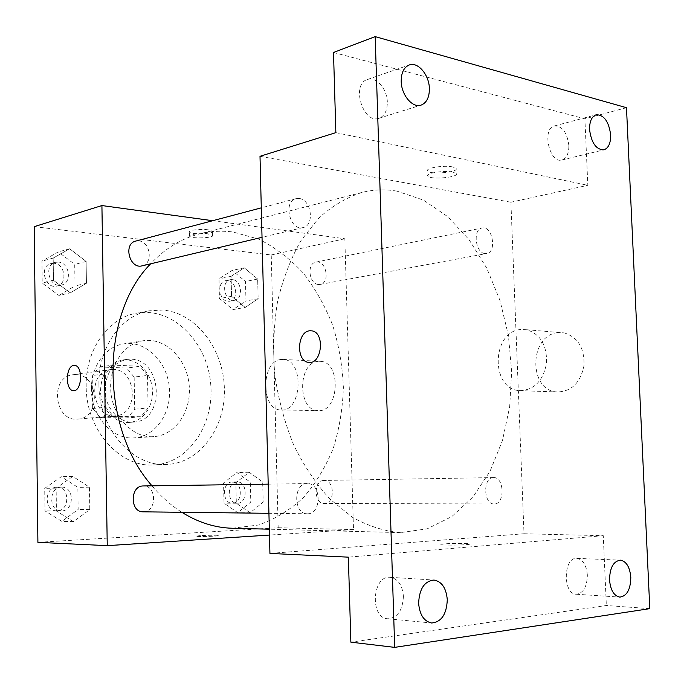 <?xml version="1.0" encoding="UTF-8"?>
<svg xmlns="http://www.w3.org/2000/svg" width="684" height="684" viewBox="0 0 684 684"><rect width="100%" height="100%" fill="white"/><g stroke="black" fill="none" stroke-linecap="round" stroke-linejoin="round"><path stroke-width="0.51" stroke-dasharray="3.42 2.56" d="M75.77 374.584L72.983 374.729C49.171 376.756 54.301 422.37 77.976 419.07C101.181 418.044 98.966 374.37 75.77 374.584M113.322 369.454L110.492 369.591C86.252 371.626 91.596 419.138 115.69 415.744C139.305 414.726 136.937 369.3 113.322 369.454M134.149 377.089L134.714 409.212L127.609 417.89L100.386 417.591L92.691 408.528L92.195 375.601L99.608 366.966L126.762 368.077L134.149 377.089L147.487 375.413L148.077 407.963L134.714 409.212M92.691 408.528L105.815 407.245L105.285 373.857L92.195 375.601M99.608 366.966L112.732 365.111L140.049 366.265L126.762 368.077M112.732 365.111L105.285 373.857M105.815 407.245L113.561 416.436L100.386 417.591M148.077 407.963L140.947 416.753L113.561 416.436M147.487 375.413L140.049 366.265M100.539 390.393C101.437 373.404 108.705 363.289 122.333 360.041C136.458 357.903 150.506 371.386 152.284 388.255C154.302 405.108 143.597 421.378 129.353 422.421C114.886 424.063 100.462 408.314 100.539 390.393M104.977 389.88C104.9 407.878 119.367 423.704 133.859 422.062C165.665 420.891 162.655 359.228 130.883 359.194L126.814 359.391C113.151 362.648 105.875 372.814 104.977 389.88M140.947 416.753L127.609 417.89M91.434 389.512C90.801 366.684 105.516 346.403 123.684 343.89C145.188 340.307 166.545 360.81 169.23 386.357C172.282 411.853 156.012 436.589 134.252 437.871C112.757 439.983 91.314 416.394 91.434 389.512M110.663 387.229C109.996 363.939 124.821 343.274 143.127 340.752C164.793 337.135 186.339 358.083 189.075 384.117C192.187 410.118 175.839 435.323 153.909 436.614C132.243 438.76 110.577 414.666 110.663 387.229M86.201 386.52C85.235 350.08 108.106 317.94 136.244 313.263C171.351 306.492 206.132 340.17 210.467 381.715C215.469 423.182 189.04 463.752 153.302 464.949C119.674 467.369 86.03 429.612 86.201 386.52M98.932 384.964C98.795 428.646 132.679 466.933 166.468 464.479C199.908 463.316 225.729 427.551 224.378 388.221C223.471 348.891 195.821 312.605 162.612 310.049L149.18 310.793C120.906 315.486 97.923 348.028 98.932 384.964M73.419 521.627L56.421 511.025L56.131 488.188L72.795 476.397L89.45 487.179L89.784 509.58L73.419 521.627L56.421 511.025L56.131 488.188L72.795 476.397L89.45 487.179L89.784 509.58L73.419 521.627L61.876 521.362L44.99 510.888L44.716 488.342L61.295 476.697L77.848 487.341L78.156 509.469L61.876 521.362M250.113 512.795L236.331 503.227L235.86 482.767L249.147 472.234L262.673 481.955L263.169 502.065L250.113 512.795L236.331 503.227L235.86 482.767L249.147 472.234L262.673 481.955L263.169 502.065L250.113 512.795L237.75 512.658L224.027 503.193L223.574 482.964L236.826 472.55L250.301 482.16L250.78 502.039L237.75 512.658M34.2 226.661L271.232 254.961L278.183 527.732L37.902 542.344M70.272 292.855L53.463 280.32L53.181 258.082L69.665 248.796L86.133 261.459L86.449 283.279L70.272 292.855L53.463 280.32L53.181 258.082L69.665 248.796L86.133 261.459L86.449 283.279L70.272 292.855L58.918 295.428L42.22 283.073L41.955 261.108L58.345 251.909L74.71 264.392L75.018 285.946L58.918 295.428M245.205 307.432L231.551 296.309L231.081 276.327L244.256 267.82L257.671 279.055L258.159 298.694L245.205 307.432L231.551 296.309L231.081 276.327L244.256 267.82L257.671 279.055L258.159 298.694L245.205 307.432L233.039 309.587L219.444 298.6L219 278.85L232.132 270.411L245.496 281.5L245.966 300.926L233.039 309.587M232.269 528.245L258.415 525.03C275.096 519.182 290.17 509.948 303.636 497.328C315.905 483.101 325.806 466.685 333.339 448.097C339.375 428.646 342.727 408.365 343.377 387.264C342.479 366.085 338.922 345.454 332.723 325.362C325.088 305.953 315.187 288.409 303.012 272.728C289.717 258.466 274.9 247.257 258.578 239.092L233.005 232.013C221.684 230.525 210.407 231.183 199.181 234.005C181.183 238.622 164.998 248.557 150.642 263.81M152.002 485.828C161.073 496.61 171.026 505.425 181.858 512.29M212.715 220.71L344.83 238.767L353.5 529.578L269.47 535.059M323.968 480.459C313.358 480.177 313.7 504.04 324.319 503.484C335.169 504.022 334.861 479.749 324.045 480.459L323.968 480.459M143.187 511.837C156.91 512.564 157.063 485.17 143.366 485.956M142.127 265.837C153.37 263.819 150.471 241.623 138.861 240.871L135.714 241.084M318.445 284.493C308.946 284.117 306.586 263.408 315.897 262.126C326.165 259.501 330.637 283.005 320.155 284.424L318.445 284.493M353.5 529.578L278.183 527.732M344.83 238.767L271.232 254.961M318.043 361.374C297.557 362.682 297.48 410.742 318 410.597C339.093 412.974 341.795 362.178 320.608 361.349L318.043 361.374M200.275 535.632L195.812 536.111C193.213 536.88 217.7 536.393 219.128 535.649C220.915 535.127 207.945 535.119 200.275 535.632L195.812 536.102C193.213 536.872 217.7 536.384 219.128 535.64C220.915 535.119 207.945 535.11 200.275 535.623M208.09 229.807C200.498 228.704 187.664 230.311 189.502 232.098C191.007 234.843 214.964 233.843 212.399 231.141L208.09 229.807M208.175 234.022C200.583 232.945 187.749 234.526 189.588 236.288C191.093 238.981 215.058 237.981 212.485 235.33L208.175 234.022M281.064 359.493C260.749 360.878 260.604 410.118 280.962 409.964C301.901 412.384 304.654 360.28 283.612 359.468L281.064 359.493M74.436 365.418L74.659 365.436C83.209 365.615 82.08 391.522 73.564 390.624M397.002 191.152C385.331 189.092 373.703 189.511 362.11 192.409C346.702 197.385 332.262 205.918 318.778 218.016L300.917 240.665C290.7 258.697 282.894 279.063 277.516 301.747C273.72 325.353 272.796 349.601 274.754 374.49C278.371 399.191 284.655 422.627 293.598 444.797C303.893 465.719 316.017 483.836 329.987 499.149L352.431 517.275C368.266 526.073 384.246 531.186 400.371 532.614L427.243 528.817L451.825 516.565L473.054 496.892L490.112 471.105L502.441 440.599L509.674 406.826L511.666 371.25L508.383 335.322L499.987 300.49L486.76 268.171L469.13 239.768L447.729 216.64L423.345 200.053L397.002 191.152M484.947 253.576C475.32 252.926 472.627 229.217 482.04 228.003C492.394 225.292 497.259 252.182 486.675 253.542L484.947 253.576M307.099 483.579C293.094 483.22 293.368 514.377 307.39 513.761C321.805 514.582 321.6 482.682 307.236 483.579L307.099 483.579M299.336 198.505L296.035 198.659C282.663 201.412 290.033 231.483 303.08 227.558C314.828 225.523 311.511 199.728 299.336 198.505M493.438 477.586C482.673 477.235 483.374 504.595 494.139 503.954C505.125 504.561 504.45 476.799 493.523 477.586L493.438 477.586M260.006 156.285L510.897 202.233L524.012 533.751L269.932 553.416M626.484 107.696L584.897 118.802L587.83 185.304L510.897 202.233M649.8 608.649L606.349 605.494L350.866 642.165M524.012 533.751L603.271 535.692L606.349 605.494M558.016 332.68C529.074 334.784 528.125 390.564 557.041 391.958C571.371 391.667 580.348 382.954 583.974 365.803C584.623 348.207 578.048 337.238 564.232 332.903L558.016 332.68M603.271 535.692L348.361 557.161M444.19 543.891L440.787 544.336C436.332 545.447 466.548 545.328 469.592 544.207C473.08 543.344 453.15 543.113 444.19 543.891M335.861 132.645L587.83 185.304M452.654 166.922C443.762 164.895 424.191 168.247 427.816 171.12C430.894 175.044 460.323 172.026 455.895 168.196L452.654 166.922M452.842 172.094C443.942 170.102 424.371 173.411 427.987 176.233C431.074 180.097 460.512 177.113 456.083 173.351L452.842 172.094M444.19 543.883L440.787 544.327C436.332 545.439 466.548 545.319 469.592 544.199C473.08 543.335 453.15 543.105 444.19 543.883M520.49 329.534C491.48 331.774 490.471 389.205 519.455 390.615C533.828 390.299 542.839 381.304 546.507 363.623C547.174 345.471 540.591 334.177 526.731 329.739L520.49 329.534M311.092 330.748L311.913 330.859C325.319 332.509 321.907 364.871 308.621 362.366M403.406 596.371C402.414 585.102 398.02 578.75 390.222 577.313C372.258 575.022 369.514 618.079 387.691 618.764C397.455 617.891 402.696 610.427 403.406 596.371M587.359 575.047C586.419 565.061 582.939 559.503 576.894 558.375C563.274 556.836 562.522 594.234 576.236 594.234C583.349 593.267 587.052 586.881 587.359 575.047M387.332 102.181C387.238 88.971 376.003 76.061 367.334 79.541C350.824 84.192 363.067 124.428 378.996 118.264C384.536 116.049 387.315 110.688 387.332 102.181M568.857 145.461C567.113 132.465 562.299 125.959 554.408 125.95C541.557 128.472 549.491 163.98 561.957 159.988C566.609 158.337 568.908 153.498 568.857 145.461M333.501 52.48L584.897 118.802M232.346 279.576L230.465 279.671C220.333 281.209 224.557 302.704 234.509 300.31C243.692 299.139 241.7 279.995 232.346 279.576M231.551 296.309L219.444 298.6M231.081 276.327L219 278.85M244.256 267.82L232.132 270.411M257.671 279.055L245.496 281.5M258.159 298.694L245.966 300.926M227.567 280.56L225.694 280.654C215.571 282.193 219.786 303.585 229.721 301.191C238.896 300.028 236.912 280.97 227.567 280.56M237.04 481.938C226.643 481.69 226.832 503.757 237.245 503.244C247.873 503.749 247.728 481.262 237.117 481.938L237.04 481.938M236.331 503.227L224.027 503.193M235.86 482.767L223.574 482.964M249.147 472.234L236.826 472.55M262.673 481.955L250.301 482.16M263.169 502.065L250.78 502.039M232.184 482.015C221.804 481.775 221.984 503.74 232.38 503.227C243 503.732 242.854 481.348 232.269 482.015L232.184 482.015M58.482 262.092L55.447 262.323C43.143 264.964 49.453 288.511 61.5 285.014C72.35 283.039 69.665 262.639 58.482 262.092M53.463 280.32L42.22 283.073M53.181 258.082L41.955 261.108M69.665 248.796L58.345 251.909M86.133 261.459L74.71 264.392M86.449 283.279L75.018 285.946M54.027 263.263L51.001 263.502C38.723 266.136 45.016 289.563 57.029 286.074C67.861 284.099 65.194 263.802 54.027 263.263M61.432 487.145C48.615 486.897 48.419 511.333 61.261 510.88C74.47 511.546 74.761 486.409 61.56 487.136L61.432 487.145M56.421 511.025L44.99 510.888M56.131 488.188L44.716 488.342M72.795 476.397L61.295 476.697M89.45 487.179L77.848 487.341M89.784 509.58L78.156 509.469M56.909 487.205C44.127 486.965 43.921 511.281 56.729 510.82C69.913 511.495 70.204 486.478 57.037 487.205L56.909 487.205M77.976 419.07L115.69 415.744M72.983 374.729L110.492 369.591M126.814 359.391L122.333 360.041M133.859 422.062L129.353 422.421M143.127 340.752L123.684 343.89M153.909 436.614L134.252 437.871M149.18 310.793L136.244 313.263M166.468 464.479L153.302 464.949M212.485 235.33L212.399 231.141M189.588 236.288L189.502 232.098M280.962 409.964L318 410.597M283.612 359.468L320.608 361.349M362.11 192.409L199.181 234.005M400.371 532.614L269.325 529.202M320.155 284.424L486.675 253.542M315.897 262.126L482.04 228.003M307.236 483.579L268.196 484.144M307.39 513.761L268.923 513.308M296.035 198.659L261.297 207.85M303.08 227.558L262.032 237.322M493.523 477.586L324.045 480.459M494.139 503.954L324.319 503.484M456.083 173.351L455.895 168.196M427.987 176.233L427.816 171.12M519.455 390.615L557.041 391.958M526.731 329.739L564.232 332.903M387.691 618.764L431.604 622.996M390.222 577.313L433.989 580.049M378.996 118.264L421.079 105.114M367.334 79.541L409.246 64.98M561.957 159.988L603.869 149.847M554.408 125.95L596.226 114.75M576.236 594.234L619.841 597.123M576.894 558.375L620.345 560.153M230.465 279.671L225.694 280.654M234.509 300.31L229.721 301.191M237.117 481.938L232.269 482.015M237.245 503.244L232.38 503.227M55.447 262.323L51.001 263.502M61.5 285.014L57.029 286.074M61.56 487.136L57.037 487.205M61.261 510.88L56.729 510.82"/><path stroke-width="1.03" d="M269.47 535.059L107.251 545.652L37.902 542.344L34.2 226.661L101.916 205.559L212.715 220.71M107.251 545.652L101.916 205.559M73.564 390.624L73.402 390.615C65.168 390.632 65.51 366.051 73.752 365.453L74.65 365.436C83.303 365.632 81.995 391.889 73.402 390.615C65.16 390.632 65.51 366.051 73.752 365.453L74.436 365.418M150.642 263.81C100.326 314.161 100.232 427.688 152.002 485.828M181.858 512.29C198.215 522.465 215.015 527.783 232.269 528.245L269.325 529.202M268.196 484.144L143.23 485.956C129.909 485.674 129.84 512.342 143.187 511.837L268.923 513.308M261.297 207.85L135.714 241.084C122.949 243.795 129.644 269.505 142.127 265.837L262.032 237.322M269.932 553.416L260.006 156.285L335.861 132.645L333.501 52.48L375.183 36.628L626.484 107.696L649.8 608.649L394.694 647.372L350.866 642.165L348.361 557.161L269.932 553.416M394.694 647.372L375.183 36.628M308.621 362.366L308.51 362.349C296.01 361.391 296.95 331.885 309.501 330.817L311.904 330.859C325.387 332.527 321.831 365.068 308.501 362.349C296.001 361.391 296.942 331.885 309.501 330.808L311.092 330.748M609.529 579.921C609.82 567.806 613.42 561.213 620.345 560.153C626.356 561.308 629.844 567.027 630.81 577.322C630.562 589.514 626.903 596.106 619.841 597.123C613.933 595.892 610.496 590.155 609.529 579.921M589.565 129.567C589.497 121.384 591.72 116.442 596.226 114.75C604.066 114.844 608.88 121.572 610.667 134.962C610.752 143.221 608.486 148.18 603.869 149.847C596.132 149.685 591.361 142.922 589.565 129.567M401.209 81.379C401.209 72.735 403.893 67.271 409.246 64.98C417.933 61.483 429.236 74.932 429.381 88.587C429.398 97.376 426.628 102.882 421.079 105.114C412.589 108.32 401.346 95.085 401.209 81.379M418.625 603.254C419.335 588.847 424.456 581.109 433.989 580.049C441.821 581.52 446.25 588.086 447.285 599.757C446.626 614.309 441.394 622.055 431.604 622.996C423.96 621.371 419.634 614.796 418.625 603.254"/></g></svg>
